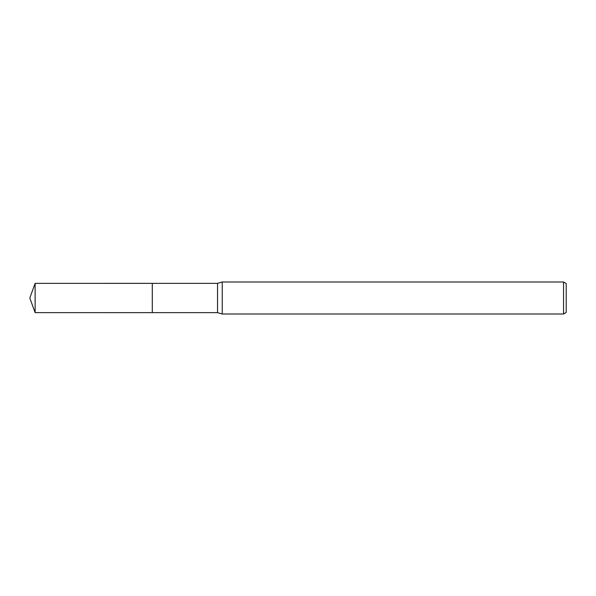 <?xml version="1.0" encoding="UTF-8"?>
<svg xmlns="http://www.w3.org/2000/svg" width="596" height="596" viewBox="0 0 596 596"><rect width="100%" height="100%" fill="white"/><g stroke="black" fill="none" stroke-linecap="round" stroke-linejoin="round"><path stroke-width="0.89" d="M152.293 312.639L152.293 283.361L217.54 283.361L222.234 281.99L563.54 281.99L566.2 283.532L566.2 312.468L563.54 314.01L222.234 314.01L217.54 312.639L152.293 312.639L152.285 283.361L152.285 312.647L35.127 312.639L35.127 283.361L152.285 283.353M217.54 312.639L217.54 283.361M222.234 314.01L222.234 281.99M563.54 314.01L563.54 281.99M35.127 283.361L29.8 298L35.127 312.639"/></g></svg>

